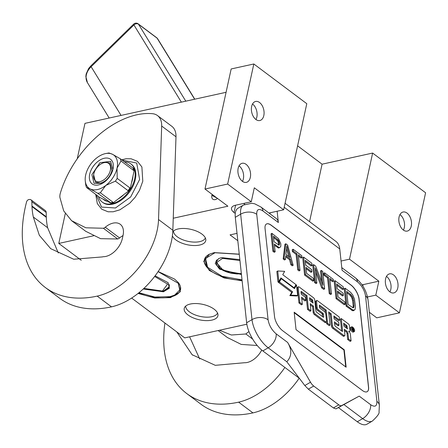 <?xml version="1.0" encoding="UTF-8"?>
<svg xmlns="http://www.w3.org/2000/svg" width="448" height="448" viewBox="0 0 448 448"><rect width="100%" height="100%" fill="white"/><g stroke="black" fill="none" stroke-linecap="round" stroke-linejoin="round"><path stroke-width="0.67" d="M242.127 280.823L224.067 277.945L209.322 270.469L203.706 261.346L209.434 254.173L214.217 252.605L239.26 254.156M158.161 271.555L174.502 279.054L178.265 282.514L180.342 291.721L170.526 297.629L154.739 297.998L138.09 293.429M190.333 304.03A17.231 7.902 -167.7 0 0 184.626 307.373A17.231 7.902 -167.7 0 0 192.069 317.363A17.231 7.902 -167.7 0 0 211.809 320.13A17.231 7.902 -167.7 0 0 217.98 314.647A17.231 7.902 -167.7 0 0 208.006 305.917A17.231 7.902 -167.7 0 0 190.333 304.03M172.374 235.922A17.231 7.902 -167.7 0 0 199.64 245.056A17.231 7.902 -167.7 0 0 205.811 239.574A17.231 7.902 -167.7 0 0 195.832 230.843A17.231 7.902 -167.7 0 0 178.164 228.956A17.231 7.902 -167.7 0 0 172.771 231.823M173.253 218.238L227.886 206.209L204.982 189.039L227.646 184.05L251.266 201.757L235.575 205.212A11.486 5.27 -167.7 0 0 231.51 208.13A11.486 5.27 -167.7 0 0 234.013 212.498L235.262 213.433M81.245 260.277L58.783 243.438L93.738 235.738M246.842 324.218L184.75 337.887L131.645 298.071M367.522 296.957L375.799 295.137L399.42 312.844L376.757 317.834L369.354 312.284M237.02 233.358L230.054 234.892L237.81 240.705M217.526 313.012A16.313 7.482 -167.7 0 1 211.887 316.708A16.313 7.482 12.3 0 1 194.611 314.703A16.313 7.482 12.3 0 1 185.718 306.074M205.358 237.938A16.313 7.482 -167.7 0 1 199.718 241.634A16.313 7.482 12.3 0 1 182.437 239.63A16.313 7.482 12.3 0 1 173.55 231.006M178.097 282.324A28.829 13.222 12.3 0 1 180.527 289.688A28.829 13.222 12.3 0 1 170.324 297.018A28.829 13.222 12.3 0 1 138.645 292.986M242.06 280.196A28.829 13.222 12.3 0 1 204.383 259.75A28.829 13.222 12.3 0 1 209.658 254.072M250.331 177.391A9.761 6.143 77.6 0 0 248.651 167.334A9.761 6.143 77.6 0 0 242.15 163.29A9.761 6.143 77.6 0 0 238.168 168.263A9.761 6.143 77.6 0 0 239.848 178.321A9.761 6.143 77.6 0 0 246.35 182.364A9.761 6.143 77.6 0 0 250.331 177.391M263.816 115.556A9.761 6.143 77.6 0 0 262.13 105.504A9.761 6.143 77.6 0 0 255.629 101.461A9.761 6.143 77.6 0 0 251.647 106.434A9.761 6.143 77.6 0 0 253.327 116.491A9.761 6.143 77.6 0 0 259.829 120.534A9.761 6.143 77.6 0 0 263.816 115.556M251.266 201.757L254.307 187.796L283.651 209.798L306.79 103.69L253.826 63.98L227.646 184.05M204.982 189.039L231.162 68.964L253.826 63.98M212.195 194.449A5.858 3.674 -53.1 0 0 212.817 199.198A5.858 3.674 -53.1 0 0 215.219 199.601A5.858 3.674 -53.1 0 0 217.549 198.458M77.23 158.816L84.963 123.362L226.072 92.299M58.783 243.438L65.262 213.718M399.42 312.844L425.6 192.774L372.635 153.065L349.502 259.174L378.846 281.176L375.799 295.137M397.774 287.941A9.761 6.143 77.6 0 0 396.088 277.883A9.761 6.143 77.6 0 0 389.592 273.846A9.761 6.143 77.6 0 0 385.605 278.818A9.761 6.143 77.6 0 0 387.285 288.87A9.761 6.143 77.6 0 0 393.786 292.914A9.761 6.143 77.6 0 0 397.774 287.941M411.253 226.111A9.761 6.143 77.6 0 0 409.573 216.054A9.761 6.143 77.6 0 0 403.071 212.016A9.761 6.143 77.6 0 0 399.084 216.989A9.761 6.143 77.6 0 0 400.77 227.041A9.761 6.143 77.6 0 0 407.271 231.084A9.761 6.143 77.6 0 0 411.253 226.111M361.995 284.827A11.486 5.27 -167.7 0 0 363.154 284.631L378.846 281.176M309.551 221.648L322.078 164.192L372.635 153.065M341.057 261.033L349.502 259.174M297.601 145.835L322.078 164.192M268.957 213.035L283.651 209.798M243.606 203.442L244.815 204.35M239.053 165.833A9.761 6.143 -102.4 0 1 243.359 178.926A9.761 6.143 77.6 0 1 242.469 181.356M252.538 104.003A9.761 6.143 -102.4 0 1 256.838 117.096A9.761 6.143 77.6 0 1 255.954 119.526M386.495 276.388A9.761 6.143 -102.4 0 1 390.802 289.475A9.761 6.143 77.6 0 1 389.911 291.906M399.974 214.553A9.761 6.143 -102.4 0 1 404.281 227.646A9.761 6.143 77.6 0 1 403.39 230.076M271.275 225.232L351.008 285.012A11.486 4.99 -120.3 0 1 359.1 299.096L368.575 387.117A11.486 4.99 -120.3 0 1 367.209 391.67A11.486 4.99 -120.3 0 1 362.354 390.466L282.626 330.68A11.486 4.99 -120.3 0 1 274.529 316.602L265.054 228.575A11.486 4.99 -120.3 0 1 266.426 224.022A11.486 4.99 -120.3 0 1 271.275 225.232L271.186 225.282A11.486 4.99 59.7 0 0 266.381 224.05M304.83 385.538L308.347 389.161L333.418 407.96L335.978 408.89L359.212 396.122L341.65 405.574A6.894 2.996 59.7 0 1 338.778 404.83L313.706 386.03A6.894 2.996 59.7 0 1 310.503 382.222L287.644 342.457C292.079 349.955 291.799 356.384 286.804 361.749L304.83 385.538L310.503 382.222M359.212 396.122L370.664 404.706C374.959 407.45 377.031 406.336 376.886 401.358L365.534 295.91C364.543 290.298 361.844 285.6 357.442 281.826L342.054 270.29L339.752 248.937A21.823 13.686 126.9 0 0 335.871 241.382L285.074 203.291M277.138 211.232L278.354 222.527L262.965 210.986C258.675 208.242 256.598 209.362 256.743 214.334L268.094 319.788C269.091 325.399 271.785 330.092 276.192 333.866L287.644 342.457M367.164 391.698A11.486 4.99 59.7 0 0 368.486 387.167L359.01 299.146A11.486 4.99 59.7 0 0 350.918 285.068L271.186 225.282M269.416 213.382L270.654 212.66M262.965 210.986A11.486 7.207 -53.1 0 0 260.921 207.01L276.31 218.551A11.486 7.207 126.9 0 1 278.354 222.527M344.26 349.776L294.162 312.211L296.038 329.638L346.136 367.209L344.26 349.776L343.907 349.983L294.218 312.726M351.568 326.872L350.672 327.393A2.716 1.182 59.7 0 0 350.353 328.468A2.716 1.182 59.7 0 0 351.613 331.167A2.716 1.182 59.7 0 0 353.41 332.08L354.301 331.559A2.716 1.182 59.7 0 0 354.626 330.478A2.716 1.182 59.7 0 0 353.366 327.779A2.716 1.182 59.7 0 0 351.568 326.872A2.716 1.182 59.7 0 0 351.243 327.947A2.716 1.182 59.7 0 0 352.503 330.646A2.716 1.182 59.7 0 0 354.301 331.559M344.422 330.534L345.89 331.638A1.658 0.722 59.7 0 1 347.054 333.665L347.687 339.528L350.19 341.404L351.081 340.883L350.37 334.247A2.514 1.092 59.7 0 0 348.594 331.167A2.514 1.092 59.7 0 0 349.658 331.43A2.514 1.092 59.7 0 0 349.955 330.434L349.468 325.875A1.658 0.722 59.7 0 0 348.298 323.842L341.27 318.573L342.63 331.246L342.289 331.436L335.255 326.161L334.807 325.377L334.426 321.849L339.03 325.304L338.705 322.258L334.096 318.802L333.9 315.991L339.612 320.141L339.287 317.083L317.397 300.67A1.658 0.722 59.7 0 0 316.697 300.496A1.658 0.722 59.7 0 0 316.495 301.157L317.212 307.787A1.658 0.722 59.7 0 0 318.382 309.82L322.986 313.275L323.439 314.054L323.764 317.1L323.417 317.285L316.389 312.015L315.941 311.231L314.709 299.813A1.658 0.722 59.7 0 0 313.544 297.78L299.118 286.966A1.658 0.722 59.7 0 0 298.418 286.793A1.658 0.722 59.7 0 0 298.222 287.454L299.835 302.456L302.338 304.332L301.571 297.214L305.838 300.418L305.514 297.371L301.246 294.174L300.972 291.609L301.314 291.424L307.003 295.686L308.42 308.896L310.923 310.772L310.156 303.654L313.454 306.124L314.087 311.982A1.658 0.722 59.7 0 0 315.252 314.014L325.662 321.821A1.658 0.722 59.7 0 0 326.362 321.994A1.658 0.722 59.7 0 0 326.558 321.339L325.735 313.69A1.658 0.722 59.7 0 0 324.57 311.657L319.962 308.207L319.514 307.423L319.29 305.346L319.637 305.161L326.15 310.044L327.572 323.249L330.07 325.125L328.647 311.92L331.15 313.796L332.438 325.746A1.658 0.722 59.7 0 0 333.603 327.774L344.014 335.58A1.658 0.722 59.7 0 0 344.714 335.754A1.658 0.722 59.7 0 0 344.91 335.098L344.282 329.241L346.78 331.117A1.658 0.722 -120.3 0 1 347.95 333.144L348.583 339.007L351.081 340.883M328.787 313.214L330.26 314.317L331.542 326.267A1.658 0.722 59.7 0 0 332.713 328.294L343.123 336.101A1.658 0.722 59.7 0 0 343.823 336.274L344.714 335.754M326.474 321.888L326.676 323.77L329.179 325.646L330.07 325.125M319.379 306.158L325.254 310.565L325.506 312.9M310.296 304.948L312.558 306.645L313.191 312.502A1.658 0.722 59.7 0 0 314.356 314.535L324.766 322.342A1.658 0.722 59.7 0 0 325.466 322.515L326.362 321.994M301.056 292.421L306.107 296.206L307.53 309.417L310.033 311.293L310.923 310.772M301.711 298.514L304.948 300.938L305.838 300.418M298.418 286.793L297.528 287.319A1.658 0.722 59.7 0 0 297.332 287.974L298.945 302.977L301.448 304.853L302.338 304.332M316.697 300.496L315.801 301.017A1.658 0.722 59.7 0 0 315.605 301.678L316.322 308.308A1.658 0.722 59.7 0 0 317.486 310.341L322.095 313.796L322.784 316.809M333.911 317.055L338.722 320.662L339.612 320.141M334.566 323.148L338.139 325.825L339.03 325.304M341.27 318.573L340.374 319.094L341.65 330.954M280.442 278.757L280.756 278.992M277.738 270.984L276.847 271.505L277.978 282.044L278.874 281.523L280.918 277.922L294.14 287.84L295.977 284.609L282.755 274.697L284.665 271.337L277.738 270.984L278.874 281.523M281.254 278.701L280.358 279.227L278.522 282.453L291.71 292.337L289.834 295.635L296.75 295.988L297.646 295.467L296.52 285.018L294.476 288.618L281.254 278.701L279.418 281.932L292.6 291.816L290.724 295.114L297.646 295.467M296.52 285.018L295.624 285.538L294.056 288.305M260.921 207.01L254.789 203.84L251.765 203.258L243.387 205.072A22.971 9.985 59.7 0 0 240.654 214.183L252.006 319.631A22.971 9.985 59.7 0 0 268.195 347.799L262.83 350.924L299.354 378.308M338.43 407.613L357.308 421.764A22.971 9.985 -120.3 0 0 367.013 424.178L372.372 421.047C377.395 416.399 379.618 413.308 379.042 411.768L379.372 405.345A11.486 7.426 -6.1 0 0 376.886 401.358M262.83 350.924A22.971 9.985 -120.3 0 1 246.641 322.762L235.29 217.314A22.971 9.985 -120.3 0 1 238.028 208.202L243.387 205.072M345.727 366.895L343.907 349.983M347.687 339.528L348.583 339.007M330.26 314.317L331.15 313.796M326.676 323.77L327.572 323.249M325.254 310.565L326.15 310.044M312.558 306.645L313.454 306.124M307.53 309.417L308.42 308.896M306.107 296.206L307.003 295.686M298.945 302.977L299.835 302.456M293.742 288.07L294.14 287.84M291.71 292.337L292.6 291.816M289.834 295.635L290.724 295.114M278.522 282.453L279.418 281.932M353.388 328.205L353.892 331.246L353.416 330.893L353.091 329.476L352.621 329.123L352.755 330.394L352.414 330.137L352.1 327.242L353.388 328.205L353.046 328.406M347.486 328.843L343.952 326.194L343.627 323.148L346.763 325.5L347.486 328.843M313.124 303.078L309.831 300.608L309.63 297.791L312.402 299.734L313.124 303.078M353.237 329.655L353.69 329.398M352.324 329.291L352.621 329.123M343.767 324.442L345.867 326.021L346.763 325.5M346.455 328.07L345.867 326.021M309.641 298.855L311.506 300.255L312.402 299.734M312.094 302.305L311.506 300.255M353.22 329.067L352.498 327.998L353.22 329.067L352.845 329.286M352.262 328.742L352.559 328.569M352.201 328.171L352.498 327.998M346.847 292.751L349.916 295.053L351.635 297.366L352.598 300.474L353.198 306.034L352.94 307.776M345.1 288.204L344.204 288.725L346.08 306.158L352.654 310.744L353.489 310.688L355.135 309.366L355.454 306.538L354.43 298.95L352.744 294.958L350.571 292.309L345.1 288.204L346.976 305.637L352.447 309.736L354.379 310.167M348.102 304.438L346.707 291.458L350.812 294.532L352.526 296.845L353.489 299.953L354.088 305.514L354.021 306.83L353.685 307.597L353.08 307.826L348.102 304.438M353.125 307.35L354.021 306.83M353.198 306.034L354.088 305.514M352.598 300.474L353.489 299.953M352.212 298.822L353.102 298.295M351.635 297.366L352.526 296.845M350.868 296.111L351.764 295.59M349.916 295.053L350.812 294.532M352.654 310.744L353.55 310.223M351.557 310.262L352.447 309.736M346.08 306.158L346.976 305.637M335.07 280.683L334.174 281.204L336.05 298.637L344.26 304.791L345.15 304.27L344.91 302.042L338.072 296.912L337.434 290.982L343.364 295.428L343.123 293.199L337.193 288.753L336.678 283.937L343.515 289.061L343.274 286.838L335.07 280.683L336.946 298.116L345.15 304.27M336.812 285.23L342.619 289.587L343.515 289.061M337.574 292.275L342.468 295.949L343.364 295.428M336.05 298.637L336.946 298.116M329.935 279.731L332.55 281.691L333.441 281.17L333.245 279.317L324.582 272.821L324.778 274.674L328.429 277.407L330.103 292.986L331.47 294.011L329.795 278.438L333.441 281.17M324.582 272.821L323.686 273.342L323.887 275.195L327.533 277.928L329.213 293.507L330.579 294.532L331.47 294.011M329.213 293.507L330.103 292.986M327.533 277.928L328.429 277.407M323.887 275.195L324.778 274.674M313.634 264.611L312.743 265.138L314.619 282.565L315.986 283.59L316.882 283.069L315.241 267.865L322.582 287.342L324.632 288.882L322.756 271.454L321.39 270.424L322.986 285.258L315.689 266.151L313.634 264.611L315.51 282.044L316.882 283.069M321.39 270.424L320.494 270.95L321.664 281.798M315.678 271.914L321.686 287.862L323.736 289.402L324.632 288.882M314.619 282.565L315.51 282.044M321.686 287.862L322.582 287.342M303.604 257.09L302.708 257.611L304.584 275.044L312.794 281.198L313.69 280.678L313.449 278.449L306.606 273.325L305.967 267.389L311.898 271.835L311.657 269.606L305.732 265.166L305.211 260.344L312.049 265.474L311.814 263.245L303.604 257.09L305.48 274.523L313.69 280.678M305.351 261.638L311.158 265.994L312.049 265.474M306.107 268.682L311.002 272.356L311.898 271.835M304.584 275.044L305.48 274.523M298.469 256.138L301.084 258.098L301.98 257.578L301.778 255.724L293.115 249.228L293.317 251.082L296.962 253.814L298.637 269.394L300.009 270.418L298.329 254.845L301.98 257.578M293.115 249.228L292.219 249.749L292.421 251.602L296.072 254.341L297.746 269.914L299.113 270.939L300.009 270.418M297.746 269.914L298.637 269.394M296.072 254.341L296.962 253.814M292.421 251.602L293.317 251.082M286.58 248.606L288.725 256.502M285.723 256.81L289.514 259.65L290.903 264.785L292.275 265.81L293.166 265.289L287.644 245.123L285.818 243.757L284.049 258.451L285.415 259.476L285.846 255.713L290.41 259.129L291.799 264.264L293.166 265.289M285.818 243.757L284.928 244.278L283.153 258.972L284.519 259.997L285.415 259.476M285.919 254.397L286.894 245.924L290.018 257.477L285.919 254.397M290.903 264.785L291.799 264.264M289.514 259.65L290.41 259.129M283.153 258.972L284.049 258.451M273.616 237.507L277.642 240.862L278.527 243.23L278.561 245.056M274.456 245.291L278.628 248.08L280.314 247.128L280.84 246.159L280.784 243.734L278.561 238.655L271.914 233.33L273.79 250.757L275.156 251.782L274.316 243.998L278.421 247.072L279.518 247.559L280.314 247.128M271.914 233.33L271.018 233.85L272.894 251.278L274.26 252.308L275.156 251.782M279.054 245.162L274.075 241.769L273.476 236.208L278.533 240.341L279.541 243.818L279.054 245.162M278.83 245.112L279.429 244.759M278.645 244.339L279.541 243.818M278.527 243.23L279.418 242.71M278.174 241.948L279.07 241.422M277.642 240.862L278.533 240.341M276.92 239.977L277.81 239.456M278.628 248.08L279.518 247.559M277.525 247.593L278.421 247.072M272.894 251.278L273.79 250.757M212.391 194.589L212.139 195.457L217.358 198.318M218.859 258.479L215.807 261.822L223.602 270.754L241.382 273.874M239.848 259.638L221.53 257.628L218.646 258.574L215.208 263.312L219.649 269.22L241.45 274.506M239.271 254.29L215.018 252.745L205.587 258.423L207.586 267.266L222.068 276.265L242.026 279.854M206.242 256.441L204.697 259.403L207.39 267.03M239.943 260.512L222.533 258.378L216.882 262.31L219.884 268.218L229.886 272.843L241.354 273.627M143.758 288.529L163.218 291.172L169.316 286.793L167.938 282.481M143.265 288.994L163.419 291.788L169.344 288.215L168.09 282.66L155.126 275.828M138.97 292.723L154.885 297.035L169.932 296.671L174.53 295.165L179.754 290.03L178.254 283.298L158.11 271.634M174.81 295.03L180.426 289.218L180.438 286.602M143.898 288.406L162.417 291.038L167.602 284.094L154.638 276.466M164.937 323.03A126.347 79.251 -53.1 0 0 186.738 393.546L201.057 404.281A126.347 79.251 -53.1 0 0 252.935 412.888A63.174 39.626 -53.1 0 0 299.191 378.185M189.605 336.818L199.741 359.038M257.219 345.498L241.214 344.406L227.349 337.495L218.098 330.546M186.738 393.546A126.347 79.251 -53.1 0 0 238.622 402.158A63.174 39.626 -53.1 0 0 284.878 367.455M261.738 350.062A17.461 10.954 -53.1 0 1 244.434 362.734L215.292 365.327L192.108 354.715L176.831 331.951M252.666 339.091L245.868 333.99L231.375 335.009L219.453 330.249M248.954 331.593A17.461 10.954 -53.1 0 0 245.868 333.99M93.789 173.964A10.914 6.843 -53.1 0 0 93.783 174.009A10.914 6.843 -53.1 0 0 100.027 181.608A10.914 6.843 -53.1 0 0 110.354 170.313A10.914 6.843 126.9 0 0 101.539 163.654A10.914 6.843 126.9 0 0 93.789 173.964M105.073 162.204L110.023 163.027L111.938 170.66C110.012 177.139 106.198 181.3 100.503 183.148L95.553 182.325L93.632 174.692M31.03 199.853L45.343 210.582A4.592 2.884 126.9 0 1 46.183 212.458L46.284 216.77L31.97 206.035L31.864 201.729A4.592 2.884 -53.1 0 0 31.03 199.853A4.592 2.884 -53.1 0 0 29.383 199.494L28.851 199.573A2.296 1.439 -53.1 0 0 26.578 201.869A126.347 79.251 -53.1 0 0 45.315 287.504A126.347 79.251 -53.1 0 0 97.194 296.111A63.174 39.626 -53.1 0 0 157.091 230.709A63.174 39.626 -53.1 0 0 158.53 219.537L161.678 126.045A22.971 14.409 -53.1 0 0 157.5 115.567A22.971 14.409 -53.1 0 0 152.449 113.691A82.471 51.733 -53.1 0 0 60.374 193.043A11.486 7.207 -53.1 0 0 59.92 197.506L63.728 210.952L71.613 220.713L85.926 231.442M45.315 287.504L59.629 298.234A126.347 79.251 -53.1 0 0 111.507 306.846A63.174 39.626 -53.1 0 0 171.405 241.444A63.174 39.626 -53.1 0 0 172.844 230.272L175.991 136.78A22.971 14.409 126.9 0 0 171.814 126.302L157.5 115.567M46.284 216.77L46.295 217.319A92.338 57.921 -53.1 0 0 47.634 227.741L58.313 253.002M123.004 235.581A17.461 10.954 -53.1 0 0 119.588 237.95A4.592 2.884 126.9 0 1 117.706 238.986L100.598 238.672L85.954 231.409M46.295 217.319L31.982 206.584L31.97 206.035M47.634 227.741L33.32 217.011A92.338 57.921 -53.1 0 1 31.982 206.584M117.706 238.986L103.393 228.256A4.592 2.884 -53.1 0 0 105.274 227.22A17.461 10.954 -53.1 0 1 120.277 224.302A17.461 10.954 -53.1 0 1 123.054 235.357L122.399 238.347A17.461 10.954 -53.1 0 1 103.51 256.698A4.592 2.884 -53.1 0 0 102.413 256.917L73.702 259.235L50.691 248.657L39.329 235.29L33.32 217.011M103.393 228.256L85.887 227.797L71.613 220.713M97.44 189.554A20.675 12.97 -53.1 0 0 105.812 185.422A20.675 12.97 -53.1 0 0 117.046 168.146A20.675 12.97 -53.1 0 0 112.588 154.33A20.675 12.97 -53.1 0 0 105.745 153.552A20.675 12.97 -53.1 0 0 96.902 157.78A20.675 12.97 -53.1 0 0 85.663 175.056A20.675 12.97 -53.1 0 0 85.26 180.874A20.675 12.97 -53.1 0 0 90.121 188.877A20.675 12.97 -53.1 0 0 97.44 189.554M111.58 203.386L113.025 202.272L100.33 192.746A22.971 14.409 126.9 0 1 99.053 193.082A22.971 14.409 126.9 0 1 97.798 193.306L112.011 203.706A23.867 14.969 126.9 0 1 102.211 202.076A23.867 14.969 126.9 0 1 98.582 196.795L103.135 199.142A21.028 13.188 126.9 0 0 107.453 201.359L103.135 199.142M100.33 192.746L105.812 185.422L115.382 181.16A22.971 14.409 -53.1 0 0 117.197 178.377L117.046 168.146L120.988 160.989A22.971 14.409 -53.1 0 0 120.266 158.76L112.588 154.33L109.004 152.964A22.971 14.409 126.9 0 0 108.282 153.082L105.745 153.552M124.421 161.874A23.867 14.969 126.9 0 1 130.85 163.884L131.494 164.366A23.867 14.969 126.9 0 1 135.285 179.474A23.867 14.969 126.9 0 1 121.358 200.127A23.867 14.969 126.9 0 1 102.855 202.558L102.211 202.076M130.85 163.884A23.867 14.969 126.9 0 1 134.473 169.165A23.867 14.969 126.9 0 1 134.641 178.993A23.867 14.969 126.9 0 1 129.959 189.885A23.867 14.969 126.9 0 1 112.011 203.7L107.453 201.359M113.019 169.036A15.366 9.638 126.9 0 1 102.105 183.546A15.366 9.638 126.9 0 1 89.695 174.171A15.366 9.638 -53.1 0 1 104.238 158.267A15.366 9.638 -53.1 0 1 113.03 168.969A15.366 9.638 -53.1 0 1 113.019 169.036M134.478 169.165L132.944 176.193A21.028 13.188 126.9 0 1 131.494 182.857L129.959 189.885L123.866 194.578A21.028 13.188 126.9 0 1 118.098 199.018L112.011 203.706M85.389 182.151L85.814 185.282A22.971 14.409 -53.1 0 0 86.531 187.51L90.121 188.877L97.798 193.306M86.531 187.51L98.196 196.258M98.151 196.476L98.577 196.795M134.478 169.159L120.266 158.76M134.047 168.84L133.683 170.509L120.988 160.989M129.959 189.89L129.528 189.566L129.892 187.897L117.197 178.377M131.494 182.857L132.944 176.193M129.528 189.566L128.083 190.68L115.382 181.16M123.866 194.578L118.098 199.018M132.966 168.28A22.971 14.409 126.9 0 1 133.683 170.509M129.892 187.897A22.971 14.409 126.9 0 1 128.083 190.68M113.025 202.272A22.971 14.409 126.9 0 1 110.499 202.826M102.575 183.282L94.074 183.372L91.885 174.647L99.926 162.719L110.611 161.314L112.913 169.495M362.841 286.082L363.154 284.631M234.013 212.498L235.603 205.206M284.2 207.284L339.752 248.937M335.978 408.89L341.65 405.574M344.058 404.684L362.667 418.634A22.971 9.985 59.7 0 0 372.372 421.047M370.664 404.706A11.486 7.207 126.9 0 1 362.667 418.634L357.308 421.764M365.534 295.91A11.486 7.426 -6.1 0 1 368.021 299.891L379.372 405.345M357.442 281.826A11.486 7.207 -53.1 0 0 355.398 277.85C362.421 283.618 366.626 290.965 368.021 299.891M256.743 214.334A11.486 7.426 173.9 0 0 240.654 214.183L235.29 217.314M268.094 319.788A11.486 7.426 173.9 0 0 252.006 319.631L246.641 322.762M276.192 333.866A11.486 7.207 126.9 0 1 268.195 347.799L286.804 361.749M308.347 389.161L313.706 386.03M333.418 407.96L338.778 404.83M347.054 333.665L347.95 333.144M345.89 331.638L346.78 331.117M343.123 336.101L344.014 335.58M332.713 328.294L333.603 327.774M331.542 326.267L332.438 325.746M319.29 305.362L319.637 305.161M324.766 322.342L325.662 321.821M314.356 314.535L315.252 314.014M313.191 312.502L314.087 311.982M300.972 291.626L301.314 291.424M297.332 287.974L298.222 287.454M323.434 317.296L323.764 317.1M322.543 314.574L323.439 314.054M322.095 313.796L322.986 313.275M317.486 310.341L318.382 309.82M316.322 308.308L317.212 307.787M315.605 301.678L316.495 301.157M333.822 316.254L334.169 316.058M342.3 331.442L342.63 331.246M353.192 328.815L353.601 328.58M353.354 330.316L353.763 330.081M346.321 326.805L347.211 326.278M309.557 298.06L309.898 297.858M311.959 301.039L312.85 300.518M216.384 260.501A17.002 7.795 -167.7 0 0 216.205 261.078A17.002 7.795 -167.7 0 0 216.166 261.274M216.961 259.801A17.002 7.795 -167.7 0 0 216.121 261.475L216.916 265.317L218.949 267.68L222.751 270.262L226.531 271.925L230.972 273.202L236.953 273.974L241.371 273.784M169.221 286.143A17.002 7.795 -167.7 0 0 169.266 285.947A17.002 7.795 -167.7 0 0 169.344 285.348M169.35 285.387L169.182 286.345A17.002 7.795 -167.7 0 0 169.109 284.474M252.935 412.888L238.622 402.158M172.844 230.272L158.53 219.537M161.678 126.045L175.991 136.78M111.507 306.846L97.194 296.111M31.864 201.729L46.183 212.458M119.588 237.95L105.274 227.22M122.002 160.059L136.707 163.038L139.619 179.486L130.676 196.952L115.438 208.001L101.578 207.082L96.068 194.656M194.779 99.187L157.623 38.73A3.444 2.604 148.4 0 0 157.108 38.17L194.634 99.221M109.189 118.031L87.45 82.673A16.083 12.158 -31.6 0 1 91.134 66.735L133.93 24.97A3.444 2.604 148.4 0 1 138.499 24.22L157.108 38.17A3.444 2.162 126.9 0 0 156.755 37.778L138.146 23.822A3.444 2.162 126.9 0 1 138.499 24.22L185.797 101.17M138.146 23.822A3.444 3.444 0 0 0 133.672 24.114A3.444 0.644 45.7 0 0 133.93 24.97L181.362 102.144M133.672 24.114L90.871 65.878A3.444 0.644 -134.3 0 0 91.134 66.735L121.055 115.422M341.768 267.63L355.398 277.85M349.658 331.43L349.171 331.71M212.139 195.457L212.078 195.754M204.966 258.171L204.697 259.403M216.362 260.529L216.121 261.475M174.681 295.092L174.978 294.958M180.667 288.131L180.426 289.218M143.802 288.495L162.786 291.133C166.947 289.901 169.081 288.305 169.182 286.345M192.819 355.23L192.114 354.704M95.732 194.404L97.3 203.582L101.724 209.205L108.08 211.786L113.21 211.775L119.829 209.843L129.707 203.252L135.167 197.249L139.507 190.299L142.789 181.21L141.893 166.97L137.463 161.353L131.107 158.771L125.983 158.777L121.671 159.813M85.26 180.874L85.4 182.286M157.623 38.73A3.444 3.444 0 0 0 156.755 37.778M87.45 82.673L85.842 76.524L86.162 73.97L88.598 68.561L90.871 65.878"/></g></svg>
